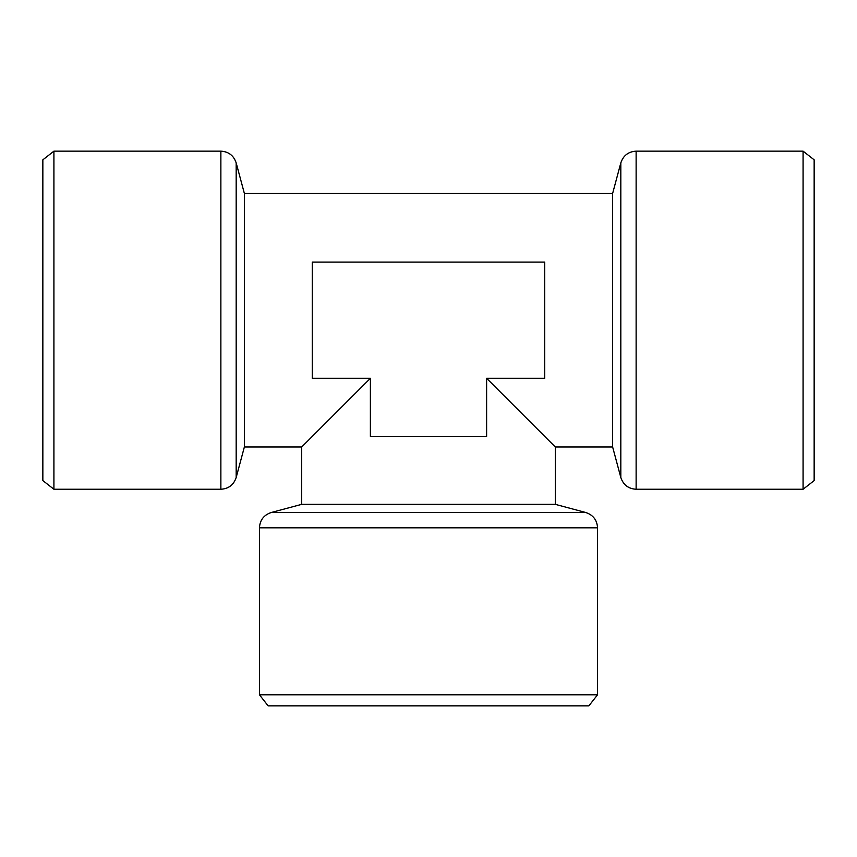 <?xml version="1.0" encoding="UTF-8"?>
<svg xmlns="http://www.w3.org/2000/svg" width="857" height="857" viewBox="0 0 857 857"><rect width="100%" height="100%" fill="white"/><g stroke="black" fill="none" stroke-linecap="round" stroke-linejoin="round"><path stroke-width="1.29" d="M42.85 480.584L42.85 159.82L53.916 151.153L53.916 489.251L42.85 480.584M335.848 412.86L370.385 378.312L370.385 436.427L486.615 436.427L486.615 378.312L555.293 446.99L486.615 378.312L528.876 420.573L486.615 378.312L544.72 378.312L544.72 262.092L312.28 262.092L312.28 378.312L370.385 378.312L328.124 420.573M244.363 446.99L301.707 446.99L301.707 504.345L555.293 504.345L555.293 446.99L612.637 446.99L612.637 193.414L244.363 193.414L244.363 446.99L236.178 477.51L236.178 162.894C233.715 155.535 228.615 151.625 220.87 151.153L220.87 489.251L53.916 489.251M312.28 378.312L370.385 378.312L301.707 446.99L370.385 378.312L370.385 436.427M803.084 151.153L814.15 159.82L814.15 480.584L803.084 489.251L803.084 151.153L636.13 151.153C628.385 151.625 623.285 155.535 620.822 162.894L620.822 477.51L612.637 446.99M486.615 378.312L544.72 378.312M597.554 694.791L588.888 705.847L268.112 705.847L259.446 694.791L597.554 694.791L597.554 527.826C597.072 520.081 593.162 514.982 585.802 512.518L271.198 512.518L301.707 504.345M803.084 489.251L636.13 489.251L636.13 151.153M259.446 694.791L259.446 527.826L597.554 527.826M220.87 151.153L53.916 151.153M236.178 477.51C233.715 484.858 228.615 488.779 220.87 489.251M244.363 193.414L236.178 162.894M612.637 193.414L620.822 162.894M555.293 504.345L585.802 512.518M636.13 489.251C628.385 488.779 623.285 484.858 620.822 477.51M259.446 527.826C259.928 520.081 263.838 514.982 271.198 512.518"/></g></svg>
